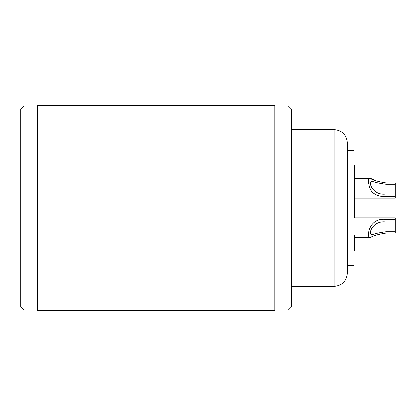 <?xml version="1.0" encoding="UTF-8"?>
<svg xmlns="http://www.w3.org/2000/svg" width="416" height="416" viewBox="0 0 416 416"><rect width="100%" height="100%" fill="white"/><g stroke="black" fill="none" stroke-linecap="round" stroke-linejoin="round"><path stroke-width="0.62" d="M353.964 150.275L353.964 265.725L347.37 265.725L347.37 150.275L353.964 150.275M347.37 208L347.37 142.849C346.585 134.836 342.191 130.437 334.173 129.657L334.173 286.343C342.191 285.563 346.585 281.164 347.37 273.151L347.37 208M287.992 310.258L291.294 306.961L291.294 109.039L287.992 105.742M274.799 208L274.799 105.742C292.412 105.742 292.412 105.742 274.799 105.742C292.412 105.742 292.412 105.742 274.799 105.742L37.294 105.742C19.682 105.742 19.682 105.742 37.294 105.742C19.682 105.742 19.682 105.742 37.294 105.742L37.294 310.258L274.799 310.258L274.799 208M24.102 105.742L20.8 109.039L20.8 306.961L24.102 310.258M37.294 310.258C19.682 310.258 19.682 310.258 37.294 310.258C19.682 310.258 19.682 310.258 37.294 310.258M274.799 310.258C292.412 310.258 292.412 310.258 274.799 310.258C292.412 310.258 292.412 310.258 274.799 310.258M354.297 237.723L369.938 237.723C373.376 235.726 378.7 234.198 385.908 233.132C378.737 234.182 373.412 235.716 369.938 237.723C366.449 237.994 368.248 217.422 385.908 219.471L395.2 219.471L395.2 233.132L385.908 233.132L385.908 231.79L395.2 231.79M395.2 196.529L385.908 196.529C380.926 196.752 376.662 195.525 373.116 192.852C368.852 189.79 367.037 177.762 369.938 178.277C373.376 180.274 378.7 181.802 385.908 182.868L395.2 182.868L395.2 198.068L354.297 198.068M395.2 184.21L385.908 184.21C379.205 183.279 374.556 182.26 371.972 181.163C367.474 181.21 372.632 195.879 385.908 193.955L395.2 193.955M395.2 222.045L385.908 222.045C372.424 220.23 367.531 234.832 371.972 234.837C374.582 233.73 379.226 232.716 385.908 231.79M385.117 182.853L381.872 182.515M376.392 180.929L373.095 179.442M371.66 178.771L369.938 178.277L354.297 178.277M353.964 198.728L354.297 198.728L354.297 165.048L353.964 165.032M353.964 238.384L354.297 238.384L354.297 250.952L353.964 250.968M353.964 234.848L354.297 234.884L354.297 238.384M354.297 198.728L354.297 217.932M353.964 217.932L395.2 217.932L395.2 219.471M385.908 184.21L385.908 182.868M385.908 196.529L385.908 193.955M385.908 222.045L385.908 219.471M353.964 177.616L354.297 177.616M291.294 129.657L334.173 129.657M291.294 286.343L334.173 286.343"/></g></svg>
